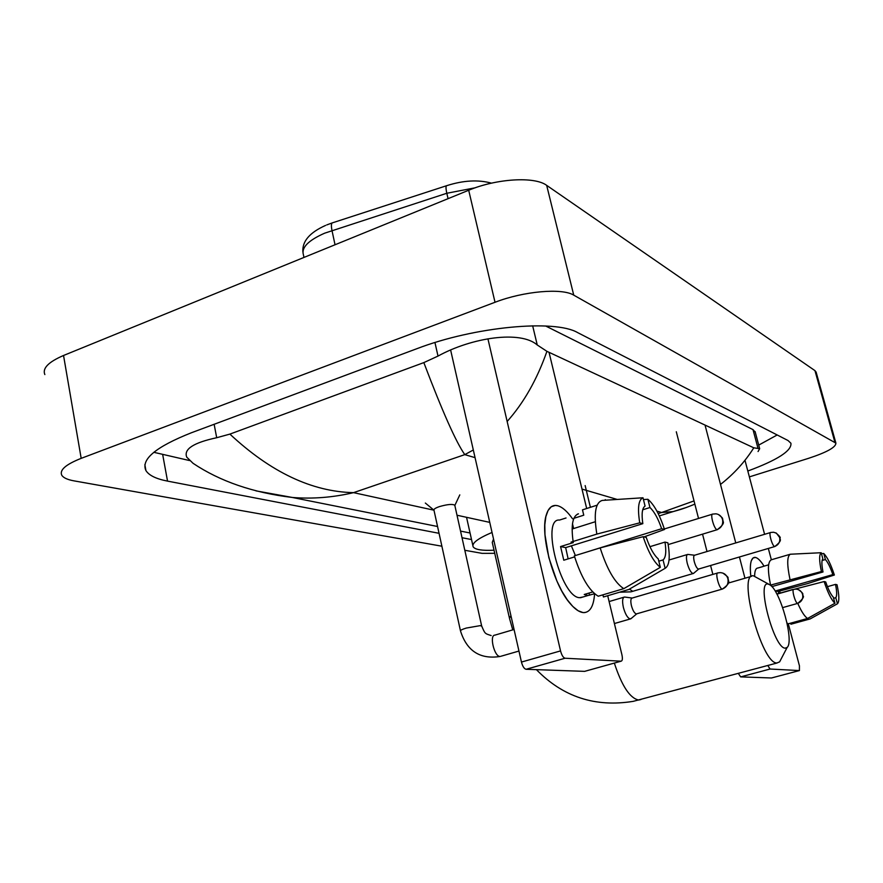 <?xml version="1.0" encoding="UTF-8"?>
<svg xmlns="http://www.w3.org/2000/svg" width="883" height="883" viewBox="0 0 883 883"><rect width="100%" height="100%" fill="white"/><g stroke="black" fill="none" stroke-linecap="round" stroke-linejoin="round"><path stroke-width="1.32" d="M494.734 553.321L482.107 553.354L464.811 550.286M441.886 546.213L73.984 480.86C67.494 479.69 63.421 477.824 61.788 475.264C59.304 470.087 65.772 464.458 81.181 458.354L495.021 302.273C523.718 291.158 562.118 287.847 573.74 295.143L835.903 443.145C835.903 447.273 826.786 452.339 808.541 458.332L749.38 476.886M44.845 374.58C42.218 368.354 48.444 361.986 63.543 355.485L468.696 190.253C496.743 178.476 534.767 176.291 546.676 185.364L814.965 370.639L816.19 372.372M747.824 471.025C777.493 460.021 791.863 450.76 790.925 443.244L788.044 440.54L577.659 332.615C554.921 319.171 474.635 326.533 416.842 348.708L191.445 432.747C155.927 446.798 140.75 459.392 145.916 470.551C148.929 475.396 156.136 478.906 167.538 481.114L439.061 533.31M462.019 537.725L471.533 539.557M153.819 452.306L189.47 460.54M758.707 445.109L777.183 434.966M755.274 432.229L753.011 429.635L545.672 326.004M473.31 449.977L464.789 454.635C456.125 442.35 442.471 411.677 423.829 362.604L438.001 356.081C471.964 337.383 520.595 330.242 537.25 344.988L546.919 351.335L753.795 447.813L759.678 448.696L758.055 451.533M437.56 526.5L292.361 497.471C253.112 492.736 219.999 481.345 193.057 463.31L186.743 457.151C183.554 449.171 193.543 442.692 216.699 437.725L229.889 434.105C270.761 472.217 311.975 491.732 353.531 492.648C333.023 497.471 312.659 499.083 292.405 497.471L255.993 490.871M423.829 362.604L229.889 434.105M686.566 507.405L673.166 511.599L661.632 512.515L694.027 500.915M720.506 484.425C733.861 474.028 744.954 461.82 753.795 447.813M546.919 351.335C537.096 379.381 523.84 402.758 507.151 421.478M583.023 612.57C579.204 612.074 575.021 609.182 570.462 603.895C553.233 584.866 539.535 533.376 546.467 514.392C548.773 507.361 552.515 504.48 557.703 505.738C562.383 507.074 567.316 511.412 572.515 518.763C567.316 511.412 562.383 507.074 557.703 505.738L555.319 505.429L551.268 506.743L548.067 510.506L545.871 516.621L544.811 524.8L544.966 534.69L548.84 557.615L556.82 580.871L561.864 591.146L567.272 599.8L572.791 606.433L578.122 610.749L583.023 612.57C589.822 612.879 593.674 606.599 594.59 593.74C593.751 605.793 590.274 612.085 584.16 612.625L583.023 612.57M487.924 338.829L560.539 650.903C561.731 655.263 563.244 657.714 565.087 658.232L526.069 669.281C524.16 668.795 522.615 666.378 521.456 662.062L450.606 349.911M585.054 671.246L621.08 661.179L565.087 658.232M621.08 661.179L621.146 661.179C622.471 660.771 622.725 658.63 621.919 654.745L607.703 595.727M549.038 352.328L586.676 508.498M584.579 671.356L526.069 669.281M660.341 567.327L658.232 558.873C653.884 555.065 649.888 547.924 646.246 537.438L643.155 536.676C648.332 552.272 654.06 562.493 660.341 567.327L623.795 588.652L598.221 596.224C589.104 590.639 581.146 577.184 574.325 555.86L600.175 547.901L643.155 536.676M642.824 523.663L639.734 522.835L596.842 534.094C593.575 513.619 595.407 502.394 602.316 500.418L643.001 497.769L645.076 506.08C642.162 507.957 641.411 513.818 642.824 523.663L565.661 547.615L568.144 558.884M595.297 521.732L572.107 529.027M594.601 593.74L587.968 595.506L584.237 594.48L592.725 591.952M583.111 596.952L579.502 597.692C560.771 597.151 540.573 517.846 559.535 520.054L566.047 517.979M597.129 505.175L582.482 509.844L583.762 515.197L573.895 518.321M573.111 541.478C570.893 525.032 572.67 515.815 578.464 513.829L577.471 514.149M596.842 534.094L571.058 542.118L573.299 542.604L560.562 546.566L563.784 560.219L574.634 556.886M602.912 594.844L603.431 596.985L628.851 589.469L665.142 568.31L663.045 559.921L658.806 561.191M639.734 522.835C637.371 508.067 638.464 499.712 643.001 497.769M642.703 509.8L649.954 507.526L647.89 499.281L643.453 499.557M647.89 499.281C654.082 504.524 659.634 514.59 664.524 529.48L661.643 528.707L586.433 552.129M644.049 536.897L664.524 529.48M649.921 546.676L664.998 542.096L667.868 542.802C670.318 557.162 669.413 565.661 665.142 568.31M649.954 507.526C654.248 511.522 658.144 518.586 661.643 528.707M664.998 542.096C666.455 551.743 665.804 557.692 663.045 559.921M623.795 588.652C614.921 582.946 607.04 569.369 600.175 547.901M571.389 545.837L575.374 555.539M589.535 595.241L589.005 593.056M565.661 547.615L560.562 546.566M573.619 528.553L572.482 523.785M785.23 648.155L787.15 647.416C794.402 641.566 780.406 590.859 769.987 584.921L768.365 584.16C755.859 579.645 773.916 648.641 785.23 648.155M781.289 658.663L779.623 661.864L776.963 662.967C761.742 664.281 737.162 572.692 753.365 575.793L769.203 584.458M493.531 539.06L492.261 542.405L509.314 617.592M494.039 550.208C482.096 550.782 475.142 549.656 473.167 546.853C471.522 543.288 477.813 538.487 492.041 532.449M460.451 630.738L433.961 510.131C433.663 509.138 435.507 507.957 439.48 506.588C447.394 504.325 452.493 503.873 454.778 505.208L454.844 505.506M717.526 573.034L632.195 598.045L624.524 597.018C622.438 597.636 622.062 601.113 623.387 607.427C625.263 614.149 627.504 617.99 630.109 618.939L631.444 618.288M632.195 598.045C630.705 598.497 630.44 601.003 631.4 605.572C632.758 610.429 634.369 613.199 636.246 613.906L636.842 613.784M694.59 555.23L687.769 554.403C686.201 554.91 686.025 557.857 687.239 563.255C689.038 569.469 691.003 572.901 693.122 573.542L693.883 573.1M770.462 532.559L694.623 555.23C693.497 555.595 693.387 557.725 694.27 561.632C695.473 565.86 696.83 568.343 698.321 569.06L698.806 568.983M750.826 576.533C750.031 569.358 750.197 564.071 751.345 560.672L753.122 557.901L755.638 557.471C758.089 558.188 760.881 561.08 764.038 566.158C760.881 561.08 758.089 558.188 755.638 557.471L754.722 557.361C750.892 557.846 749.59 564.237 750.826 576.533M705.042 425.076L735.76 542.935M739.424 556.985L744.954 578.233M767.78 665.495L770.075 669.027L740.66 676.886L738.32 673.387M771.676 677.923L799.413 670.572L770.075 669.027M799.413 670.572L799.435 665.815L788.298 623.795M744.976 460.286L764.59 534.303M768.331 548.442L771.345 559.778M779.623 591.025L780.164 593.067M771.477 677.978L740.66 676.886M712.868 574.403L710.583 565.506M707.007 551.533L702.548 534.16M698.53 518.453L676.301 431.765M834.954 603.266L833.287 597.14C830.815 594.546 828.298 589.48 825.715 581.952L824.126 581.555C827.824 592.758 831.433 599.999 834.954 603.266L807.537 618.475L788.188 623.828L787.04 622.968M771.874 586.61L823 571.974C821.576 564.767 821.532 560.374 822.846 558.784L821.19 552.725L790.329 554.226L771.234 559.811C767.746 561.787 767.515 570.208 770.55 585.087L771.709 585.341L770.837 585.595M778.795 593.453L778.188 591.433L807.515 583.619L834.369 575.021L832.846 574.612L775.66 590.904L776.367 593.144M790.638 623.155L790.925 624.226L810.175 618.906L837.459 603.784L835.793 597.692L833.596 598.299M823 571.974L821.4 571.544L770.55 585.087M790.009 579.513C786.885 564.579 786.996 556.158 790.329 554.226M821.4 571.544C819.148 560.771 819.071 554.502 821.19 552.725M822.084 560.495L825.395 559.535L823.762 553.52L821.444 553.63M823.762 553.52C827.261 557.018 830.793 564.182 834.369 575.021M827.437 586.665L835.506 584.38L837.029 584.756C839.291 595.308 839.435 601.654 837.459 603.784M825.395 559.535C827.857 562.239 830.34 567.261 832.846 574.612M835.506 584.38C836.941 591.478 837.04 595.915 835.793 597.692M754.634 576.025C754.722 570.837 755.782 568.166 757.813 568.034L762.802 566.588M763.166 566.411L768.629 564.822M807.537 618.475C804.612 616.477 801.356 611.444 797.768 603.376M792.724 589.667L824.126 581.555M776.841 594.005L792.68 589.513M778.188 591.433L775.66 590.904M475.264 187.781L446.809 193.267L324.668 233.178C308.333 240.386 301.246 247.593 303.41 254.79L303.962 257.439M446.39 185.783L332.792 222.726C331.268 222.869 331.004 225.452 331.986 230.496L335.032 244.768M448.067 198.675L446.809 193.267C445.716 188.189 445.738 185.64 446.908 185.618C463.332 180.375 478.2 179.547 491.489 183.145M475.054 457.648L464.789 454.635L353.531 492.648L433.983 510.197L425.341 503.045M489.745 522.372L457.008 515.231M656.908 511.125L661.632 512.515L658.188 513.586M617.184 499.436L582.007 489.094M834.843 442.085L814.965 370.639M573.74 295.143L546.676 185.364M495.021 302.273L468.696 190.253M81.181 458.354L63.543 355.485M162.726 454.8L167.538 481.114M434.955 342.549L438.001 356.081M532.659 325.805L537.25 344.988M753.011 429.635L758.055 448.509M214.139 424.293L216.699 437.725M521.456 662.062L560.539 650.903M510.915 615.617L509.469 618.31L512.758 629.877M614.336 663.078C621.853 686.014 629.976 698.332 638.718 700.031L641.014 699.479M722.217 589.049C726.808 587.195 728.707 583.751 727.912 578.718C726.654 574.833 724.049 572.802 720.109 572.625L717.912 572.912C714.755 572.427 719.137 588.851 722.217 589.049L722.736 588.95M514.061 629.491L494.91 635.131C489.116 634.965 494.27 656.709 499.988 656.455L500.231 656.455C480.131 659.601 466.886 651.102 460.496 630.948C460.253 630.285 462.184 629.325 466.268 628.067L480.286 625.617L481.71 626.168M518.961 651.058L500.959 656.246M797.625 603.376C801.665 601.787 803.331 598.806 802.614 594.436C801.477 591.058 799.17 589.292 795.693 589.116L793.784 589.369C791.4 588.961 795.318 603.277 797.625 603.376L797.956 603.31M717.018 529.668C721.477 527.802 723.32 524.436 722.559 519.579C721.51 516.235 719.314 514.314 715.97 513.818L712.769 514.083C709.8 513.586 714.038 529.171 717.018 529.668L717.603 529.579M774.623 546.511C778.685 544.855 780.351 541.842 779.634 537.46L776.433 533.177L773.596 532.239L770.727 532.471C768.309 532.052 772.217 546.147 774.623 546.511L775.042 546.456M629.436 589.127L632.791 591.334M326.721 224.933L332.096 222.958M325.562 225.419C309.657 232.549 302.096 241.357 302.88 251.865M835.903 443.145L816.069 371.942M144.856 464.657L145.916 470.551M755.086 431.555L759.678 448.696M460.54 531.091L470.065 533.001M694.855 504.138C681.168 509.701 678.994 509.877 673.166 511.599L659.314 515.915M584.645 671.356L621.146 661.179M587.968 595.506L580.44 597.747M536.411 669.645C563.001 696.941 595.285 707.504 633.277 701.334L777.161 662.978M787.15 647.416L779.623 661.864M472.846 545.451L466.544 517.306M590.396 507.317L585.153 485.584M728.298 583.067L751.588 576.312M614.402 623.541L630.319 618.95M722.978 573.122C731.433 579.369 726.367 576.941 728.354 579.182C726.996 580.451 732.868 581.776 722.349 589.06L636.4 613.917M491.158 635.561C484.8 633.431 485.175 634.149 481.665 625.97L454.778 505.208M454.844 505.429L459.8 494.888M609.104 601.555L623.895 597.206M636.72 613.851L630.771 618.851M798.254 589.568C801.665 591.897 803.188 593.553 802.846 594.546C801.311 596.014 807.669 595.032 797.713 603.387L782.691 607.603M793.541 589.436L776.919 594.16M718.398 514.491C725.075 519.712 721.477 518.155 723 520.153C721.819 521.411 727.239 522.074 717.228 529.701L668.188 544.579M712.382 514.193L664.358 528.961M693.122 573.542L630.904 591.842L619.579 592.217M669.049 560.01L687.338 554.535M775.837 532.868C779.49 535.981 780.881 537.725 780.009 538.1C778.795 539.182 783.994 539.281 774.777 546.544L698.497 569.071M605.021 500.231L605.296 499.623M698.718 569.027L693.431 573.486M771.499 677.978L799.435 670.572"/></g></svg>

